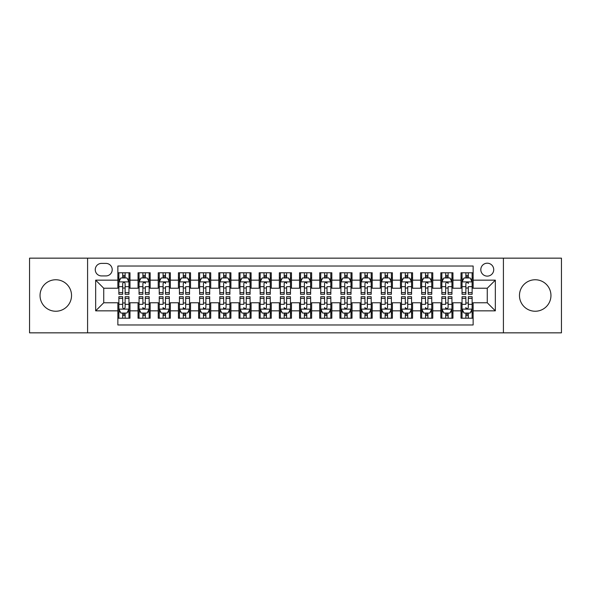 <?xml version="1.0" encoding="UTF-8"?>
<svg xmlns="http://www.w3.org/2000/svg" width="591" height="591" viewBox="0 0 591 591"><rect width="100%" height="100%" fill="white"/><g stroke="black" fill="none" stroke-linecap="round" stroke-linejoin="round"><path stroke-width="0.89" d="M535.21 279.757A15.743 15.743 0 0 0 519.467 295.5A15.743 15.743 0 0 0 535.21 311.243A15.743 15.743 0 0 0 550.952 295.5A15.743 15.743 0 0 0 535.21 279.757M55.79 279.757A15.743 15.743 0 0 0 40.048 295.5A15.743 15.743 0 0 0 55.79 311.243A15.743 15.743 0 0 0 71.533 295.5A15.743 15.743 0 0 0 55.79 279.757M487.265 263.202A6.457 6.457 0 0 0 480.808 269.659A6.457 6.457 0 0 0 487.265 276.123A6.457 6.457 0 0 0 493.729 269.659A6.457 6.457 0 0 0 487.265 263.202M503.414 332.844L561.45 332.844L561.45 258.156L503.414 258.156L503.414 332.844L87.586 332.844L87.586 258.156L29.55 258.156L29.55 332.844L87.586 332.844M473.14 272.791L461.024 272.791L461.024 280.156L452.95 280.156L452.95 288.231L461.024 288.231L461.024 280.156M452.95 280.156L452.95 272.791L440.842 272.791L440.842 280.156L432.767 280.156L432.767 288.231L440.842 288.231L440.842 280.156M432.767 280.156L432.767 272.791L420.652 272.791L420.652 280.156L412.577 280.156L412.577 288.231L420.652 288.231L420.652 280.156M412.577 280.156L412.577 272.791L400.469 272.791L400.469 280.156L392.394 280.156L392.394 288.231L400.469 288.231L400.469 280.156M392.394 280.156L392.394 272.791L380.279 272.791L380.279 280.156L372.204 280.156L372.204 288.231L380.279 288.231L380.279 280.156M372.204 280.156L372.204 272.791L360.096 272.791L360.096 280.156L352.022 280.156L352.022 288.231L360.096 288.231L360.096 280.156M352.022 280.156L352.022 272.791L339.906 272.791L339.906 280.156L331.832 280.156L331.832 288.231L339.906 288.231L339.906 280.156M331.832 280.156L331.832 272.791L319.724 272.791L319.724 280.156L311.649 280.156L311.649 288.231L319.724 288.231L319.724 280.156M311.649 280.156L311.649 272.791L299.534 272.791L299.534 280.156L291.466 280.156L291.466 288.231L299.534 288.231L299.534 280.156M291.466 280.156L291.466 272.791L279.351 272.791L279.351 280.156L271.276 280.156L271.276 288.231L279.351 288.231L279.351 280.156M271.276 280.156L271.276 272.791L259.168 272.791L259.168 280.156L251.094 280.156L251.094 288.231L259.168 288.231L259.168 280.156M251.094 280.156L251.094 272.791L238.978 272.791L238.978 280.156L230.904 280.156L230.904 288.231L238.978 288.231L238.978 280.156M230.904 280.156L230.904 272.791L218.796 272.791L218.796 280.156L210.721 280.156L210.721 288.231L218.796 288.231L218.796 280.156M210.721 280.156L210.721 272.791L198.606 272.791L198.606 280.156L190.531 280.156L190.531 288.231L198.606 288.231L198.606 280.156M190.531 280.156L190.531 272.791L178.423 272.791L178.423 280.156L170.348 280.156L170.348 288.231L178.423 288.231L178.423 280.156M170.348 280.156L170.348 272.791L158.233 272.791L158.233 280.156L150.158 280.156L150.158 288.231L158.233 288.231L158.233 280.156M150.158 280.156L150.158 272.791L138.05 272.791L138.05 288.231L129.976 288.231L129.976 272.791L117.86 272.791M117.86 318.209L129.976 318.209L129.976 302.769L138.05 302.769L138.05 318.209L150.158 318.209L150.158 302.769L158.233 302.769L158.233 310.844L150.158 310.844M158.233 310.844L158.233 318.209L170.348 318.209L170.348 302.769L178.423 302.769L178.423 310.844L170.348 310.844M178.423 310.844L178.423 318.209L190.531 318.209L190.531 302.769L198.606 302.769L198.606 310.844L190.531 310.844M198.606 310.844L198.606 318.209L210.721 318.209L210.721 302.769L218.796 302.769L218.796 310.844L210.721 310.844M218.796 310.844L218.796 318.209L230.904 318.209L230.904 302.769L238.978 302.769L238.978 310.844L230.904 310.844M238.978 310.844L238.978 318.209L251.094 318.209L251.094 302.769L259.168 302.769L259.168 310.844L251.094 310.844M259.168 310.844L259.168 318.209L271.276 318.209L271.276 302.769L279.351 302.769L279.351 310.844L271.276 310.844M279.351 310.844L279.351 318.209L291.466 318.209L291.466 302.769L299.534 302.769L299.534 310.844L291.466 310.844M299.534 310.844L299.534 318.209L311.649 318.209L311.649 302.769L319.724 302.769L319.724 310.844L311.649 310.844M319.724 310.844L319.724 318.209L331.832 318.209L331.832 302.769L339.906 302.769L339.906 310.844L331.832 310.844M339.906 310.844L339.906 318.209L352.022 318.209L352.022 302.769L360.096 302.769L360.096 310.844L352.022 310.844M360.096 310.844L360.096 318.209L372.204 318.209L372.204 302.769L380.279 302.769L380.279 310.844L372.204 310.844M380.279 310.844L380.279 318.209L392.394 318.209L392.394 302.769L400.469 302.769L400.469 310.844L392.394 310.844M400.469 310.844L400.469 318.209L412.577 318.209L412.577 302.769L420.652 302.769L420.652 310.844L412.577 310.844M420.652 310.844L420.652 318.209L432.767 318.209L432.767 302.769L440.842 302.769L440.842 310.844L432.767 310.844M440.842 310.844L440.842 318.209L452.95 318.209L452.95 302.769L461.024 302.769L461.024 310.844L452.95 310.844M101.512 275.923L105.952 275.923A6.257 6.257 0 0 0 112.209 269.659A6.257 6.257 0 0 0 105.952 263.401L101.512 263.401A6.257 6.257 0 0 0 95.254 269.659A6.257 6.257 0 0 0 101.512 275.923M503.414 258.156L87.586 258.156M473.14 280.156L473.14 266.031L117.86 266.031L117.86 288.231L103.735 288.231L103.735 302.769L117.86 302.769L117.86 324.969L473.14 324.969L473.14 302.769L487.265 302.769L487.265 288.231L473.14 288.231L473.14 280.156L495.339 280.156L495.339 310.844L473.14 310.844M117.86 310.844L95.661 310.844L95.661 280.156L117.86 280.156M461.024 310.844L461.024 318.209L473.14 318.209M117.86 277.836L118.872 277.836M122.706 277.836L125.129 277.836M128.964 277.836L129.976 277.836M117.86 288.031L118.872 288.031M122.706 288.031L125.129 288.031M128.964 288.031L129.976 288.031M117.86 302.969L118.872 302.969M122.706 302.969L125.129 302.969M128.964 302.969L129.976 302.969M117.86 313.164L118.872 313.164M122.706 313.164L125.129 313.164M128.964 313.164L129.976 313.164M138.05 288.031L139.062 288.031M142.896 288.031L145.32 288.031M149.154 288.031L150.158 288.031M138.05 277.836L139.062 277.836M142.896 277.836L145.32 277.836M149.154 277.836L150.158 277.836M138.05 302.969L139.062 302.969M142.896 302.969L145.32 302.969M149.154 302.969L150.158 302.969M138.05 313.164L139.062 313.164M142.896 313.164L145.32 313.164M149.154 313.164L150.158 313.164M158.233 302.969L159.245 302.969M163.079 302.969L165.502 302.969M169.336 302.969L170.348 302.969M158.233 313.164L159.245 313.164M163.079 313.164L165.502 313.164M169.336 313.164L170.348 313.164M158.233 277.836L159.245 277.836M163.079 277.836L165.502 277.836M169.336 277.836L170.348 277.836M158.233 288.031L159.245 288.031M163.079 288.031L165.502 288.031M169.336 288.031L170.348 288.031M178.423 302.969L179.428 302.969M183.269 302.969L185.685 302.969M189.526 302.969L190.531 302.969M178.423 313.164L179.428 313.164M183.269 313.164L185.685 313.164M189.526 313.164L190.531 313.164M178.423 277.836L179.428 277.836M183.269 277.836L185.685 277.836M189.526 277.836L190.531 277.836M178.423 288.031L179.428 288.031M183.269 288.031L185.685 288.031M189.526 288.031L190.531 288.031M198.606 302.969L199.618 302.969M203.452 302.969L205.875 302.969M209.709 302.969L210.721 302.969M198.606 313.164L199.618 313.164M203.452 313.164L205.875 313.164M209.709 313.164L210.721 313.164M198.606 277.836L199.618 277.836M203.452 277.836L205.875 277.836M209.709 277.836L210.721 277.836M198.606 288.031L199.618 288.031M203.452 288.031L205.875 288.031M209.709 288.031L210.721 288.031M218.796 302.969L219.8 302.969M223.634 302.969L226.058 302.969M229.899 302.969L230.904 302.969M218.796 313.164L219.8 313.164M223.634 313.164L226.058 313.164M229.899 313.164L230.904 313.164M218.796 277.836L219.8 277.836M223.634 277.836L226.058 277.836M229.899 277.836L230.904 277.836M218.796 288.031L219.8 288.031M223.634 288.031L226.058 288.031M229.899 288.031L230.904 288.031M238.978 302.969L239.99 302.969M243.824 302.969L246.248 302.969M250.082 302.969L251.094 302.969M238.978 313.164L239.99 313.164M243.824 313.164L246.248 313.164M250.082 313.164L251.094 313.164M238.978 277.836L239.99 277.836M243.824 277.836L246.248 277.836M250.082 277.836L251.094 277.836M238.978 288.031L239.99 288.031M243.824 288.031L246.248 288.031M250.082 288.031L251.094 288.031M259.168 302.969L260.173 302.969M264.007 302.969L266.43 302.969M270.264 302.969L271.276 302.969M259.168 313.164L260.173 313.164M264.007 313.164L266.43 313.164M270.264 313.164L271.276 313.164M259.168 277.836L260.173 277.836M264.007 277.836L266.43 277.836M270.264 277.836L271.276 277.836M259.168 288.031L260.173 288.031M264.007 288.031L266.43 288.031M270.264 288.031L271.276 288.031M279.351 302.969L280.363 302.969M284.197 302.969L286.62 302.969M290.454 302.969L291.466 302.969M279.351 313.164L280.363 313.164M284.197 313.164L286.62 313.164M290.454 313.164L291.466 313.164M279.351 277.836L280.363 277.836M284.197 277.836L286.62 277.836M290.454 277.836L291.466 277.836M279.351 288.031L280.363 288.031M284.197 288.031L286.62 288.031M290.454 288.031L291.466 288.031M299.534 302.969L300.546 302.969M304.38 302.969L306.803 302.969M310.637 302.969L311.649 302.969M299.534 313.164L300.546 313.164M304.38 313.164L306.803 313.164M310.637 313.164L311.649 313.164M299.534 277.836L300.546 277.836M304.38 277.836L306.803 277.836M310.637 277.836L311.649 277.836M299.534 288.031L300.546 288.031M304.38 288.031L306.803 288.031M310.637 288.031L311.649 288.031M319.724 302.969L320.736 302.969M324.57 302.969L326.993 302.969M330.827 302.969L331.832 302.969M319.724 313.164L320.736 313.164M324.57 313.164L326.993 313.164M330.827 313.164L331.832 313.164M319.724 277.836L320.736 277.836M324.57 277.836L326.993 277.836M330.827 277.836L331.832 277.836M319.724 288.031L320.736 288.031M324.57 288.031L326.993 288.031M330.827 288.031L331.832 288.031M339.906 302.969L340.918 302.969M344.752 302.969L347.176 302.969M351.01 302.969L352.022 302.969M339.906 313.164L340.918 313.164M344.752 313.164L347.176 313.164M351.01 313.164L352.022 313.164M339.906 277.836L340.918 277.836M344.752 277.836L347.176 277.836M351.01 277.836L352.022 277.836M339.906 288.031L340.918 288.031M344.752 288.031L347.176 288.031M351.01 288.031L352.022 288.031M360.096 302.969L361.101 302.969M364.942 302.969L367.366 302.969M371.2 302.969L372.204 302.969M360.096 313.164L361.101 313.164M364.942 313.164L367.366 313.164M371.2 313.164L372.204 313.164M360.096 277.836L361.101 277.836M364.942 277.836L367.366 277.836M371.2 277.836L372.204 277.836M360.096 288.031L361.101 288.031M364.942 288.031L367.366 288.031M371.2 288.031L372.204 288.031M380.279 302.969L381.291 302.969M385.125 302.969L387.548 302.969M391.382 302.969L392.394 302.969M380.279 313.164L381.291 313.164M385.125 313.164L387.548 313.164M391.382 313.164L392.394 313.164M380.279 277.836L381.291 277.836M385.125 277.836L387.548 277.836M391.382 277.836L392.394 277.836M380.279 288.031L381.291 288.031M385.125 288.031L387.548 288.031M391.382 288.031L392.394 288.031M400.469 302.969L401.474 302.969M405.315 302.969L407.731 302.969M411.572 302.969L412.577 302.969M400.469 313.164L401.474 313.164M405.315 313.164L407.731 313.164M411.572 313.164L412.577 313.164M400.469 277.836L401.474 277.836M405.315 277.836L407.731 277.836M411.572 277.836L412.577 277.836M400.469 288.031L401.474 288.031M405.315 288.031L407.731 288.031M411.572 288.031L412.577 288.031M420.652 302.969L421.664 302.969M425.498 302.969L427.921 302.969M431.755 302.969L432.767 302.969M420.652 313.164L421.664 313.164M425.498 313.164L427.921 313.164M431.755 313.164L432.767 313.164M420.652 277.836L421.664 277.836M425.498 277.836L427.921 277.836M431.755 277.836L432.767 277.836M420.652 288.031L421.664 288.031M425.498 288.031L427.921 288.031M431.755 288.031L432.767 288.031M440.842 302.969L441.846 302.969M445.68 302.969L448.104 302.969M451.938 302.969L452.95 302.969M440.842 313.164L441.846 313.164M445.68 313.164L448.104 313.164M451.938 313.164L452.95 313.164M440.842 277.836L441.846 277.836M445.68 277.836L448.104 277.836M451.938 277.836L452.95 277.836M440.842 288.031L441.846 288.031M445.68 288.031L448.104 288.031M451.938 288.031L452.95 288.031M461.024 302.969L462.036 302.969M465.871 302.969L468.294 302.969M472.128 302.969L473.14 302.969M461.024 313.164L462.036 313.164M465.871 313.164L468.294 313.164M472.128 313.164L473.14 313.164M461.024 277.836L462.036 277.836M465.871 277.836L468.294 277.836M472.128 277.836L473.14 277.836M461.024 288.031L462.036 288.031M465.871 288.031L468.294 288.031M472.128 288.031L473.14 288.031M103.735 288.231L95.661 280.156M103.735 302.769L95.661 310.844M495.339 280.156L487.265 288.231M495.339 310.844L487.265 302.769M125.129 275.413L122.706 275.413M128.964 292.641L125.129 292.641L125.129 294.288L128.964 294.288L128.964 281.973L126.947 277.94L120.889 277.94L118.872 281.973L118.872 294.288L122.706 294.288L122.706 292.641L118.872 292.641M118.872 281.973L118.872 272.791M128.964 281.973L128.964 272.791M122.706 277.94L122.706 272.791M125.129 272.791L125.129 277.94M125.129 292.641L125.129 283.488C124.324 281.937 123.519 281.937 122.706 283.488L122.706 292.641M122.706 315.587L125.129 315.587M118.872 298.359L122.706 298.359L122.706 296.712L118.872 296.712L118.872 309.027L120.889 313.06L126.947 313.06L128.964 309.027L128.964 296.712L125.129 296.712L125.129 298.359L128.964 298.359M128.964 309.027L128.964 318.209M118.872 309.027L118.872 318.209M125.129 313.06L125.129 318.209M122.706 318.209L122.706 313.06M122.706 298.359L122.706 307.512C123.512 309.063 124.324 309.063 125.129 307.512L125.129 298.359M145.32 272.791L145.32 277.94L145.32 275.413L142.896 275.413M149.154 292.641L145.32 292.641L145.32 294.288L149.154 294.288L149.154 281.973L147.137 277.94L141.079 277.94L139.062 281.973L139.062 286.657L139.062 272.791M139.062 290.299L139.062 294.288L142.896 294.288L142.896 292.641L139.062 292.641L139.062 286.657L142.896 286.657L142.896 290.299M139.062 279.092L139.062 275.413M149.154 279.092L149.154 275.413M145.32 292.641L145.32 286.657L149.154 286.657L149.154 272.791M142.896 277.94L142.896 272.791M145.32 290.299L145.32 291.666M142.896 292.641L142.896 283.488C143.702 281.937 144.507 281.937 145.32 283.488L145.32 281.877M165.502 272.791L165.502 277.94L165.502 275.413L163.079 275.413M169.336 292.641L165.502 292.641L165.502 294.288L169.336 294.288L169.336 281.973L167.319 277.94L161.262 277.94L159.245 281.973L159.245 286.657L159.245 272.791M159.245 290.299L159.245 294.288L163.079 294.288L163.079 292.641L159.245 292.641L159.245 286.657L163.079 286.657L163.079 290.299M159.245 279.092L159.245 275.413M169.336 279.092L169.336 275.413M165.502 292.641L165.502 286.657L169.336 286.657L169.336 272.791M163.079 277.94L163.079 272.791M165.502 290.299L165.502 291.666M163.079 292.641L163.079 283.488C163.892 281.937 164.697 281.937 165.502 283.488L165.502 281.877M185.685 272.791L185.685 277.94L185.685 275.413L183.269 275.413M189.526 292.641L185.685 292.641L185.685 294.288L189.526 294.288L189.526 281.973L187.502 277.94L181.452 277.94L179.428 281.973L179.428 286.657L179.428 272.791M179.428 290.299L179.428 294.288L183.269 294.288L183.269 292.641L179.428 292.641L179.428 286.657L183.269 286.657L183.269 290.299M179.428 279.092L179.428 275.413M189.526 279.092L189.526 275.413M185.685 292.641L185.685 286.657L189.526 286.657L189.526 272.791M183.269 277.94L183.269 272.791M185.685 290.299L185.685 291.666M183.269 292.641L183.269 283.488C184.074 281.937 184.88 281.937 185.685 283.488L185.685 281.877M205.875 272.791L205.875 277.94L205.875 275.413L203.452 275.413M209.709 292.641L205.875 292.641L205.875 294.288L209.709 294.288L209.709 281.973L207.692 277.94L201.634 277.94L199.618 281.973L199.618 286.657L199.618 272.791M199.618 290.299L199.618 294.288L203.452 294.288L203.452 292.641L199.618 292.641L199.618 286.657L203.452 286.657L203.452 290.299M199.618 279.092L199.618 275.413M209.709 279.092L209.709 275.413M205.875 292.641L205.875 286.657L209.709 286.657L209.709 272.791M203.452 277.94L203.452 272.791M205.875 290.299L205.875 291.666M203.452 292.641L203.452 283.488C204.257 281.937 205.07 281.937 205.875 283.488L205.875 281.877M142.896 318.209L142.896 313.06L142.896 315.587L145.32 315.587M139.062 298.359L142.896 298.359L142.896 296.712L139.062 296.712L139.062 309.027L141.079 313.06L147.137 313.06L149.154 309.027L149.154 304.343L149.154 318.209M149.154 300.701L149.154 296.712L145.32 296.712L145.32 298.359L149.154 298.359L149.154 304.343L145.32 304.343L145.32 300.701M149.154 311.908L149.154 315.587M139.062 311.908L139.062 315.587M142.896 298.359L142.896 304.343L139.062 304.343L139.062 318.209M145.32 313.06L145.32 318.209M142.896 300.701L142.896 299.334M145.32 298.359L145.32 307.512C144.507 309.063 143.702 309.063 142.896 307.512L142.896 309.123M163.079 318.209L163.079 313.06L163.079 315.587L165.502 315.587M159.245 298.359L163.079 298.359L163.079 296.712L159.245 296.712L159.245 309.027L161.262 313.06L167.319 313.06L169.336 309.027L169.336 304.343L169.336 318.209M169.336 300.701L169.336 296.712L165.502 296.712L165.502 298.359L169.336 298.359L169.336 304.343L165.502 304.343L165.502 300.701M169.336 311.908L169.336 315.587M159.245 311.908L159.245 315.587M163.079 298.359L163.079 304.343L159.245 304.343L159.245 318.209M165.502 313.06L165.502 318.209M163.079 300.701L163.079 299.334M165.502 298.359L165.502 307.512C164.697 309.063 163.884 309.063 163.079 307.512L163.079 309.123M183.269 318.209L183.269 313.06L183.269 315.587L185.685 315.587M179.428 298.359L183.269 298.359L183.269 296.712L179.428 296.712L179.428 309.027L181.452 313.06L187.502 313.06L189.526 309.027L189.526 304.343L189.526 318.209M189.526 300.701L189.526 296.712L185.685 296.712L185.685 298.359L189.526 298.359L189.526 304.343L185.685 304.343L185.685 300.701M189.526 311.908L189.526 315.587M179.428 311.908L179.428 315.587M183.269 298.359L183.269 304.343L179.428 304.343L179.428 318.209M185.685 313.06L185.685 318.209M183.269 300.701L183.269 299.334M185.685 298.359L185.685 307.512C184.88 309.063 184.074 309.063 183.269 307.512L183.269 309.123M203.452 318.209L203.452 313.06L203.452 315.587L205.875 315.587M199.618 298.359L203.452 298.359L203.452 296.712L199.618 296.712L199.618 309.027L201.634 313.06L207.692 313.06L209.709 309.027L209.709 304.343L209.709 318.209M209.709 300.701L209.709 296.712L205.875 296.712L205.875 298.359L209.709 298.359L209.709 304.343L205.875 304.343L205.875 300.701M209.709 311.908L209.709 315.587M199.618 311.908L199.618 315.587M203.452 298.359L203.452 304.343L199.618 304.343L199.618 318.209M205.875 313.06L205.875 318.209M203.452 300.701L203.452 299.334M205.875 298.359L205.875 307.512C205.062 309.063 204.257 309.063 203.452 307.512L203.452 309.123M226.058 272.791L226.058 277.94L226.058 275.413L223.634 275.413M229.899 292.641L226.058 292.641L226.058 294.288L229.899 294.288L229.899 281.973L227.875 277.94L221.824 277.94L219.8 281.973L219.8 286.657L219.8 272.791M219.8 290.299L219.8 294.288L223.634 294.288L223.634 292.641L219.8 292.641L219.8 286.657L223.634 286.657L223.634 290.299M219.8 279.092L219.8 275.413M229.899 279.092L229.899 275.413M226.058 292.641L226.058 286.657L229.899 286.657L229.899 272.791M223.634 277.94L223.634 272.791M226.058 290.299L226.058 291.666M223.634 292.641L223.634 283.488C224.447 281.937 225.252 281.937 226.058 283.488L226.058 281.877M223.634 318.209L223.634 313.06L223.634 315.587L226.058 315.587M219.8 298.359L223.634 298.359L223.634 296.712L219.8 296.712L219.8 309.027L221.824 313.06L227.875 313.06L229.899 309.027L229.899 304.343L229.899 318.209M229.899 300.701L229.899 296.712L226.058 296.712L226.058 298.359L229.899 298.359L229.899 304.343L226.058 304.343L226.058 300.701M229.899 311.908L229.899 315.587M219.8 311.908L219.8 315.587M223.634 298.359L223.634 304.343L219.8 304.343L219.8 318.209M226.058 313.06L226.058 318.209M223.634 300.701L223.634 299.334M226.058 298.359L226.058 307.512C225.252 309.063 224.447 309.063 223.634 307.512L223.634 309.123M246.248 272.791L246.248 277.94L246.248 275.413L243.824 275.413M250.082 292.641L246.248 292.641L246.248 294.288L250.082 294.288L250.082 281.973L248.065 277.94L242.007 277.94L239.99 281.973L239.99 286.657L239.99 272.791M239.99 290.299L239.99 294.288L243.824 294.288L243.824 292.641L239.99 292.641L239.99 286.657L243.824 286.657L243.824 290.299M239.99 279.092L239.99 275.413M250.082 279.092L250.082 275.413M246.248 292.641L246.248 286.657L250.082 286.657L250.082 272.791M243.824 277.94L243.824 272.791M246.248 290.299L246.248 291.666M243.824 292.641L243.824 283.488C244.63 281.937 245.442 281.937 246.248 283.488L246.248 281.877M243.824 318.209L243.824 313.06L243.824 315.587L246.248 315.587M239.99 298.359L243.824 298.359L243.824 296.712L239.99 296.712L239.99 309.027L242.007 313.06L248.065 313.06L250.082 309.027L250.082 304.343L250.082 318.209M250.082 300.701L250.082 296.712L246.248 296.712L246.248 298.359L250.082 298.359L250.082 304.343L246.248 304.343L246.248 300.701M250.082 311.908L250.082 315.587M239.99 311.908L239.99 315.587M243.824 298.359L243.824 304.343L239.99 304.343L239.99 318.209M246.248 313.06L246.248 318.209M243.824 300.701L243.824 299.334M246.248 298.359L246.248 307.512C245.435 309.063 244.63 309.063 243.824 307.512L243.824 309.123M266.43 272.791L266.43 277.94L266.43 275.413L264.007 275.413M270.264 292.641L266.43 292.641L266.43 294.288L270.264 294.288L270.264 281.973L268.248 277.94L262.19 277.94L260.173 281.973L260.173 286.657L260.173 272.791M260.173 290.299L260.173 294.288L264.007 294.288L264.007 292.641L260.173 292.641L260.173 286.657L264.007 286.657L264.007 290.299M260.173 279.092L260.173 275.413M270.264 279.092L270.264 275.413M266.43 292.641L266.43 286.657L270.264 286.657L270.264 272.791M264.007 277.94L264.007 272.791M266.43 290.299L266.43 291.666M264.007 292.641L264.007 283.488C264.82 281.937 265.625 281.937 266.43 283.488L266.43 281.877M264.007 318.209L264.007 313.06L264.007 315.587L266.43 315.587M260.173 298.359L264.007 298.359L264.007 296.712L260.173 296.712L260.173 309.027L262.19 313.06L268.248 313.06L270.264 309.027L270.264 304.343L270.264 318.209M270.264 300.701L270.264 296.712L266.43 296.712L266.43 298.359L270.264 298.359L270.264 304.343L266.43 304.343L266.43 300.701M270.264 311.908L270.264 315.587M260.173 311.908L260.173 315.587M264.007 298.359L264.007 304.343L260.173 304.343L260.173 318.209M266.43 313.06L266.43 318.209M264.007 300.701L264.007 299.334M266.43 298.359L266.43 307.512C265.625 309.063 264.82 309.063 264.007 307.512L264.007 309.123M286.62 272.791L286.62 277.94L286.62 275.413L284.197 275.413M290.454 292.641L286.62 292.641L286.62 294.288L290.454 294.288L290.454 281.973L288.438 277.94L282.38 277.94L280.363 281.973L280.363 286.657L280.363 272.791M280.363 290.299L280.363 294.288L284.197 294.288L284.197 292.641L280.363 292.641L280.363 286.657L284.197 286.657L284.197 290.299M280.363 279.092L280.363 275.413M290.454 279.092L290.454 275.413M286.62 292.641L286.62 286.657L290.454 286.657L290.454 272.791M284.197 277.94L284.197 272.791M286.62 290.299L286.62 291.666M284.197 292.641L284.197 283.488C285.002 281.937 285.815 281.937 286.62 283.488L286.62 281.877M284.197 318.209L284.197 313.06L284.197 315.587L286.62 315.587M280.363 298.359L284.197 298.359L284.197 296.712L280.363 296.712L280.363 309.027L282.38 313.06L288.438 313.06L290.454 309.027L290.454 304.343L290.454 318.209M290.454 300.701L290.454 296.712L286.62 296.712L286.62 298.359L290.454 298.359L290.454 304.343L286.62 304.343L286.62 300.701M290.454 311.908L290.454 315.587M280.363 311.908L280.363 315.587M284.197 298.359L284.197 304.343L280.363 304.343L280.363 318.209M286.62 313.06L286.62 318.209M284.197 300.701L284.197 299.334M286.62 298.359L286.62 307.512C285.808 309.063 285.002 309.063 284.197 307.512L284.197 309.123M306.803 272.791L306.803 277.94L306.803 275.413L304.38 275.413M310.637 292.641L306.803 292.641L306.803 294.288L310.637 294.288L310.637 281.973L308.62 277.94L302.562 277.94L300.546 281.973L300.546 286.657L300.546 272.791M300.546 290.299L300.546 294.288L304.38 294.288L304.38 292.641L300.546 292.641L300.546 286.657L304.38 286.657L304.38 290.299M300.546 279.092L300.546 275.413M310.637 279.092L310.637 275.413M306.803 292.641L306.803 286.657L310.637 286.657L310.637 272.791M304.38 277.94L304.38 272.791M306.803 290.299L306.803 291.666M304.38 292.641L304.38 283.488C305.192 281.937 305.998 281.937 306.803 283.488L306.803 281.877M304.38 318.209L304.38 313.06L304.38 315.587L306.803 315.587M300.546 298.359L304.38 298.359L304.38 296.712L300.546 296.712L300.546 309.027L302.562 313.06L308.62 313.06L310.637 309.027L310.637 304.343L310.637 318.209M310.637 300.701L310.637 296.712L306.803 296.712L306.803 298.359L310.637 298.359L310.637 304.343L306.803 304.343L306.803 300.701M310.637 311.908L310.637 315.587M300.546 311.908L300.546 315.587M304.38 298.359L304.38 304.343L300.546 304.343L300.546 318.209M306.803 313.06L306.803 318.209M304.38 300.701L304.38 299.334M306.803 298.359L306.803 307.512C305.998 309.063 305.185 309.063 304.38 307.512L304.38 309.123M326.993 272.791L326.993 277.94L326.993 275.413L324.57 275.413M330.827 292.641L326.993 292.641L326.993 294.288L330.827 294.288L330.827 281.973L328.81 277.94L322.752 277.94L320.736 281.973L320.736 286.657L320.736 272.791M320.736 290.299L320.736 294.288L324.57 294.288L324.57 292.641L320.736 292.641L320.736 286.657L324.57 286.657L324.57 290.299M320.736 279.092L320.736 275.413M330.827 279.092L330.827 275.413M326.993 292.641L326.993 286.657L330.827 286.657L330.827 272.791M324.57 277.94L324.57 272.791M326.993 290.299L326.993 291.666M324.57 292.641L324.57 283.488C325.375 281.937 326.18 281.937 326.993 283.488L326.993 281.877M324.57 318.209L324.57 313.06L324.57 315.587L326.993 315.587M320.736 298.359L324.57 298.359L324.57 296.712L320.736 296.712L320.736 309.027L322.752 313.06L328.81 313.06L330.827 309.027L330.827 304.343L330.827 318.209M330.827 300.701L330.827 296.712L326.993 296.712L326.993 298.359L330.827 298.359L330.827 304.343L326.993 304.343L326.993 300.701M330.827 311.908L330.827 315.587M320.736 311.908L320.736 315.587M324.57 298.359L324.57 304.343L320.736 304.343L320.736 318.209M326.993 313.06L326.993 318.209M324.57 300.701L324.57 299.334M326.993 298.359L326.993 307.512C326.18 309.063 325.375 309.063 324.57 307.512L324.57 309.123M347.176 272.791L347.176 277.94L347.176 275.413L344.752 275.413M351.01 292.641L347.176 292.641L347.176 294.288L351.01 294.288L351.01 281.973L348.993 277.94L342.935 277.94L340.918 281.973L340.918 286.657L340.918 272.791M340.918 290.299L340.918 294.288L344.752 294.288L344.752 292.641L340.918 292.641L340.918 286.657L344.752 286.657L344.752 290.299M340.918 279.092L340.918 275.413M351.01 279.092L351.01 275.413M347.176 292.641L347.176 286.657L351.01 286.657L351.01 272.791M344.752 277.94L344.752 272.791M347.176 290.299L347.176 291.666M344.752 292.641L344.752 283.488C345.565 281.937 346.37 281.937 347.176 283.488L347.176 281.877M344.752 318.209L344.752 313.06L344.752 315.587L347.176 315.587M340.918 298.359L344.752 298.359L344.752 296.712L340.918 296.712L340.918 309.027L342.935 313.06L348.993 313.06L351.01 309.027L351.01 304.343L351.01 318.209M351.01 300.701L351.01 296.712L347.176 296.712L347.176 298.359L351.01 298.359L351.01 304.343L347.176 304.343L347.176 300.701M351.01 311.908L351.01 315.587M340.918 311.908L340.918 315.587M344.752 298.359L344.752 304.343L340.918 304.343L340.918 318.209M347.176 313.06L347.176 318.209M344.752 300.701L344.752 299.334M347.176 298.359L347.176 307.512C346.37 309.063 345.558 309.063 344.752 307.512L344.752 309.123M367.366 272.791L367.366 277.94L367.366 275.413L364.942 275.413M371.2 292.641L367.366 292.641L367.366 294.288L371.2 294.288L371.2 281.973L369.176 277.94L363.125 277.94L361.101 281.973L361.101 286.657L361.101 272.791M361.101 290.299L361.101 294.288L364.942 294.288L364.942 292.641L361.101 292.641L361.101 286.657L364.942 286.657L364.942 290.299M361.101 279.092L361.101 275.413M371.2 279.092L371.2 275.413M367.366 292.641L367.366 286.657L371.2 286.657L371.2 272.791M364.942 277.94L364.942 272.791M367.366 290.299L367.366 291.666M364.942 292.641L364.942 283.488C365.748 281.937 366.553 281.937 367.366 283.488L367.366 281.877M364.942 318.209L364.942 313.06L364.942 315.587L367.366 315.587M361.101 298.359L364.942 298.359L364.942 296.712L361.101 296.712L361.101 309.027L363.125 313.06L369.176 313.06L371.2 309.027L371.2 304.343L371.2 318.209M371.2 300.701L371.2 296.712L367.366 296.712L367.366 298.359L371.2 298.359L371.2 304.343L367.366 304.343L367.366 300.701M371.2 311.908L371.2 315.587M361.101 311.908L361.101 315.587M364.942 298.359L364.942 304.343L361.101 304.343L361.101 318.209M367.366 313.06L367.366 318.209M364.942 300.701L364.942 299.334M367.366 298.359L367.366 307.512C366.553 309.063 365.748 309.063 364.942 307.512L364.942 309.123M385.125 318.209L385.125 313.06L385.125 315.587L387.548 315.587M381.291 298.359L385.125 298.359L385.125 296.712L381.291 296.712L381.291 309.027L383.308 313.06L389.366 313.06L391.382 309.027L391.382 304.343L391.382 318.209M391.382 300.701L391.382 296.712L387.548 296.712L387.548 298.359L391.382 298.359L391.382 304.343L387.548 304.343L387.548 300.701M391.382 311.908L391.382 315.587M381.291 311.908L381.291 315.587M385.125 298.359L385.125 304.343L381.291 304.343L381.291 318.209M387.548 313.06L387.548 318.209M385.125 300.701L385.125 299.334M387.548 298.359L387.548 307.512C386.743 309.063 385.93 309.063 385.125 307.512L385.125 309.123M405.315 318.209L405.315 313.06L405.315 315.587L407.731 315.587M401.474 298.359L405.315 298.359L405.315 296.712L401.474 296.712L401.474 309.027L403.498 313.06L409.548 313.06L411.572 309.027L411.572 304.343L411.572 318.209M411.572 300.701L411.572 296.712L407.731 296.712L407.731 298.359L411.572 298.359L411.572 304.343L407.731 304.343L407.731 300.701M411.572 311.908L411.572 315.587M401.474 311.908L401.474 315.587M405.315 298.359L405.315 304.343L401.474 304.343L401.474 318.209M407.731 313.06L407.731 318.209M405.315 300.701L405.315 299.334M407.731 298.359L407.731 307.512C406.926 309.063 406.12 309.063 405.315 307.512L405.315 309.123M387.548 272.791L387.548 277.94L387.548 275.413L385.125 275.413M391.382 292.641L387.548 292.641L387.548 294.288L391.382 294.288L391.382 281.973L389.366 277.94L383.308 277.94L381.291 281.973L381.291 286.657L381.291 272.791M381.291 290.299L381.291 294.288L385.125 294.288L385.125 292.641L381.291 292.641L381.291 286.657L385.125 286.657L385.125 290.299M381.291 279.092L381.291 275.413M391.382 279.092L391.382 275.413M387.548 292.641L387.548 286.657L391.382 286.657L391.382 272.791M385.125 277.94L385.125 272.791M387.548 290.299L387.548 291.666M385.125 292.641L385.125 283.488C385.938 281.937 386.743 281.937 387.548 283.488L387.548 281.877M407.731 272.791L407.731 277.94L407.731 275.413L405.315 275.413M411.572 292.641L407.731 292.641L407.731 294.288L411.572 294.288L411.572 281.973L409.548 277.94L403.498 277.94L401.474 281.973L401.474 286.657L401.474 272.791M401.474 290.299L401.474 294.288L405.315 294.288L405.315 292.641L401.474 292.641L401.474 286.657L405.315 286.657L405.315 290.299M401.474 279.092L401.474 275.413M411.572 279.092L411.572 275.413M407.731 292.641L407.731 286.657L411.572 286.657L411.572 272.791M405.315 277.94L405.315 272.791M407.731 290.299L407.731 291.666M405.315 292.641L405.315 283.488C406.12 281.937 406.926 281.937 407.731 283.488L407.731 281.877M427.921 272.791L427.921 277.94L427.921 275.413L425.498 275.413M431.755 292.641L427.921 292.641L427.921 294.288L431.755 294.288L431.755 281.973L429.738 277.94L423.681 277.94L421.664 281.973L421.664 286.657L421.664 272.791M421.664 290.299L421.664 294.288L425.498 294.288L425.498 292.641L421.664 292.641L421.664 286.657L425.498 286.657L425.498 290.299M421.664 279.092L421.664 275.413M431.755 279.092L431.755 275.413M427.921 292.641L427.921 286.657L431.755 286.657L431.755 272.791M425.498 277.94L425.498 272.791M427.921 290.299L427.921 291.666M425.498 292.641L425.498 283.488C426.303 281.937 427.116 281.937 427.921 283.488L427.921 281.877M425.498 318.209L425.498 313.06L425.498 315.587L427.921 315.587M421.664 298.359L425.498 298.359L425.498 296.712L421.664 296.712L421.664 309.027L423.681 313.06L429.738 313.06L431.755 309.027L431.755 304.343L431.755 318.209M431.755 300.701L431.755 296.712L427.921 296.712L427.921 298.359L431.755 298.359L431.755 304.343L427.921 304.343L427.921 300.701M431.755 311.908L431.755 315.587M421.664 311.908L421.664 315.587M425.498 298.359L425.498 304.343L421.664 304.343L421.664 318.209M427.921 313.06L427.921 318.209M425.498 300.701L425.498 299.334M427.921 298.359L427.921 307.512C427.108 309.063 426.303 309.063 425.498 307.512L425.498 309.123M448.104 272.791L448.104 277.94L448.104 275.413L445.68 275.413M451.938 292.641L448.104 292.641L448.104 294.288L451.938 294.288L451.938 281.973L449.921 277.94L443.863 277.94L441.846 281.973L441.846 286.657L441.846 272.791M441.846 290.299L441.846 294.288L445.68 294.288L445.68 292.641L441.846 292.641L441.846 286.657L445.68 286.657L445.68 290.299M441.846 279.092L441.846 275.413M451.938 279.092L451.938 275.413M448.104 292.641L448.104 286.657L451.938 286.657L451.938 272.791M445.68 277.94L445.68 272.791M448.104 290.299L448.104 291.666M445.68 292.641L445.68 283.488C446.493 281.937 447.298 281.937 448.104 283.488L448.104 281.877M445.68 318.209L445.68 313.06L445.68 315.587L448.104 315.587M441.846 298.359L445.68 298.359L445.68 296.712L441.846 296.712L441.846 309.027L443.863 313.06L449.921 313.06L451.938 309.027L451.938 304.343L451.938 318.209M451.938 300.701L451.938 296.712L448.104 296.712L448.104 298.359L451.938 298.359L451.938 304.343L448.104 304.343L448.104 300.701M451.938 311.908L451.938 315.587M441.846 311.908L441.846 315.587M445.68 298.359L445.68 304.343L441.846 304.343L441.846 318.209M448.104 313.06L448.104 318.209M445.68 300.701L445.68 299.334M448.104 298.359L448.104 307.512C447.298 309.063 446.493 309.063 445.68 307.512L445.68 309.123M468.294 272.791L468.294 277.94L468.294 275.413L465.871 275.413M472.128 292.641L468.294 292.641L468.294 294.288L472.128 294.288L472.128 281.973L470.111 277.94L464.053 277.94L462.036 281.973L462.036 286.657L462.036 272.791M462.036 290.299L462.036 294.288L465.871 294.288L465.871 292.641L462.036 292.641L462.036 286.657L465.871 286.657L465.871 290.299M462.036 279.092L462.036 275.413M472.128 279.092L472.128 275.413M468.294 292.641L468.294 286.657L472.128 286.657L472.128 272.791M465.871 277.94L465.871 272.791M468.294 290.299L468.294 291.666M465.871 292.641L465.871 283.488C466.676 281.937 467.488 281.937 468.294 283.488L468.294 281.877M465.871 318.209L465.871 313.06L465.871 315.587L468.294 315.587M462.036 298.359L465.871 298.359L465.871 296.712L462.036 296.712L462.036 309.027L464.053 313.06L470.111 313.06L472.128 309.027L472.128 304.343L472.128 318.209M472.128 300.701L472.128 296.712L468.294 296.712L468.294 298.359L472.128 298.359L472.128 304.343L468.294 304.343L468.294 300.701M472.128 311.908L472.128 315.587M462.036 311.908L462.036 315.587M465.871 298.359L465.871 304.343L462.036 304.343L462.036 318.209M468.294 313.06L468.294 318.209M465.871 300.701L465.871 299.334M468.294 298.359L468.294 307.512C467.481 309.063 466.676 309.063 465.871 307.512L465.871 309.123M138.05 310.844L129.976 310.844M138.05 280.156L129.976 280.156M128.912 281.877L118.924 281.877M118.872 279.048L120.335 279.048M127.501 279.048L128.964 279.048M122.706 286.657L118.872 286.657M128.964 286.657L125.129 286.657M125.129 276.699L122.706 276.699M118.924 309.123L128.912 309.123M128.964 311.952L127.501 311.952M120.335 311.952L118.872 311.952M125.129 304.343L128.964 304.343M118.872 304.343L122.706 304.343M122.706 314.301L125.129 314.301M149.102 281.877L139.107 281.877M139.062 279.048L140.525 279.048M147.691 279.048L149.154 279.048M145.32 276.699L142.896 276.699M169.285 281.877L159.297 281.877M159.245 279.048L160.708 279.048M167.874 279.048L169.336 279.048M165.502 276.699L163.079 276.699M189.475 281.877L179.479 281.877M179.428 279.048L180.89 279.048M188.064 279.048L189.526 279.048M185.685 276.699L183.269 276.699M209.657 281.877L199.669 281.877M199.618 279.048L201.08 279.048M208.246 279.048L209.709 279.048M205.875 276.699L203.452 276.699M139.107 309.123L149.102 309.123M149.154 311.952L147.691 311.952M140.525 311.952L139.062 311.952M142.896 314.301L145.32 314.301M159.297 309.123L169.285 309.123M169.336 311.952L167.874 311.952M160.708 311.952L159.245 311.952M163.079 314.301L165.502 314.301M179.479 309.123L189.475 309.123M189.526 311.952L188.064 311.952M180.89 311.952L179.428 311.952M183.269 314.301L185.685 314.301M199.669 309.123L209.657 309.123M209.709 311.952L208.246 311.952M201.08 311.952L199.618 311.952M203.452 314.301L205.875 314.301M229.847 281.877L219.852 281.877M219.8 279.048L221.263 279.048M228.429 279.048L229.899 279.048M226.058 276.699L223.634 276.699M219.852 309.123L229.847 309.123M229.899 311.952L228.429 311.952M221.263 311.952L219.8 311.952M223.634 314.301L226.058 314.301M250.03 281.877L240.042 281.877M239.99 279.048L241.453 279.048M248.619 279.048L250.082 279.048M246.248 276.699L243.824 276.699M240.042 309.123L250.03 309.123M250.082 311.952L248.619 311.952M241.453 311.952L239.99 311.952M243.824 314.301L246.248 314.301M270.22 281.877L260.225 281.877M260.173 279.048L261.636 279.048M268.802 279.048L270.264 279.048M266.43 276.699L264.007 276.699M260.225 309.123L270.22 309.123M270.264 311.952L268.802 311.952M261.636 311.952L260.173 311.952M264.007 314.301L266.43 314.301M290.403 281.877L280.407 281.877M280.363 279.048L281.826 279.048M288.992 279.048L290.454 279.048M286.62 276.699L284.197 276.699M280.407 309.123L290.403 309.123M290.454 311.952L288.992 311.952M281.826 311.952L280.363 311.952M284.197 314.301L286.62 314.301M310.593 281.877L300.597 281.877M300.546 279.048L302.008 279.048M309.174 279.048L310.637 279.048M306.803 276.699L304.38 276.699M300.597 309.123L310.593 309.123M310.637 311.952L309.174 311.952M302.008 311.952L300.546 311.952M304.38 314.301L306.803 314.301M330.775 281.877L320.78 281.877M320.736 279.048L322.198 279.048M329.364 279.048L330.827 279.048M326.993 276.699L324.57 276.699M320.78 309.123L330.775 309.123M330.827 311.952L329.364 311.952M322.198 311.952L320.736 311.952M324.57 314.301L326.993 314.301M350.958 281.877L340.97 281.877M340.918 279.048L342.381 279.048M349.547 279.048L351.01 279.048M347.176 276.699L344.752 276.699M340.97 309.123L350.958 309.123M351.01 311.952L349.547 311.952M342.381 311.952L340.918 311.952M344.752 314.301L347.176 314.301M371.148 281.877L361.153 281.877M361.101 279.048L362.571 279.048M369.737 279.048L371.2 279.048M367.366 276.699L364.942 276.699M361.153 309.123L371.148 309.123M371.2 311.952L369.737 311.952M362.571 311.952L361.101 311.952M364.942 314.301L367.366 314.301M381.343 309.123L391.331 309.123M391.382 311.952L389.92 311.952M382.754 311.952L381.291 311.952M385.125 314.301L387.548 314.301M401.525 309.123L411.521 309.123M411.572 311.952L410.11 311.952M402.936 311.952L401.474 311.952M405.315 314.301L407.731 314.301M391.331 281.877L381.343 281.877M381.291 279.048L382.754 279.048M389.92 279.048L391.382 279.048M387.548 276.699L385.125 276.699M411.521 281.877L401.525 281.877M401.474 279.048L402.936 279.048M410.11 279.048L411.572 279.048M407.731 276.699L405.315 276.699M431.703 281.877L421.715 281.877M421.664 279.048L423.126 279.048M430.292 279.048L431.755 279.048M427.921 276.699L425.498 276.699M421.715 309.123L431.703 309.123M431.755 311.952L430.292 311.952M423.126 311.952L421.664 311.952M425.498 314.301L427.921 314.301M451.893 281.877L441.898 281.877M441.846 279.048L443.309 279.048M450.475 279.048L451.938 279.048M448.104 276.699L445.68 276.699M441.898 309.123L451.893 309.123M451.938 311.952L450.475 311.952M443.309 311.952L441.846 311.952M445.68 314.301L448.104 314.301M472.076 281.877L462.088 281.877M462.036 279.048L463.499 279.048M470.665 279.048L472.128 279.048M468.294 276.699L465.871 276.699M462.088 309.123L472.076 309.123M472.128 311.952L470.665 311.952M463.499 311.952L462.036 311.952M465.871 314.301L468.294 314.301"/></g></svg>
